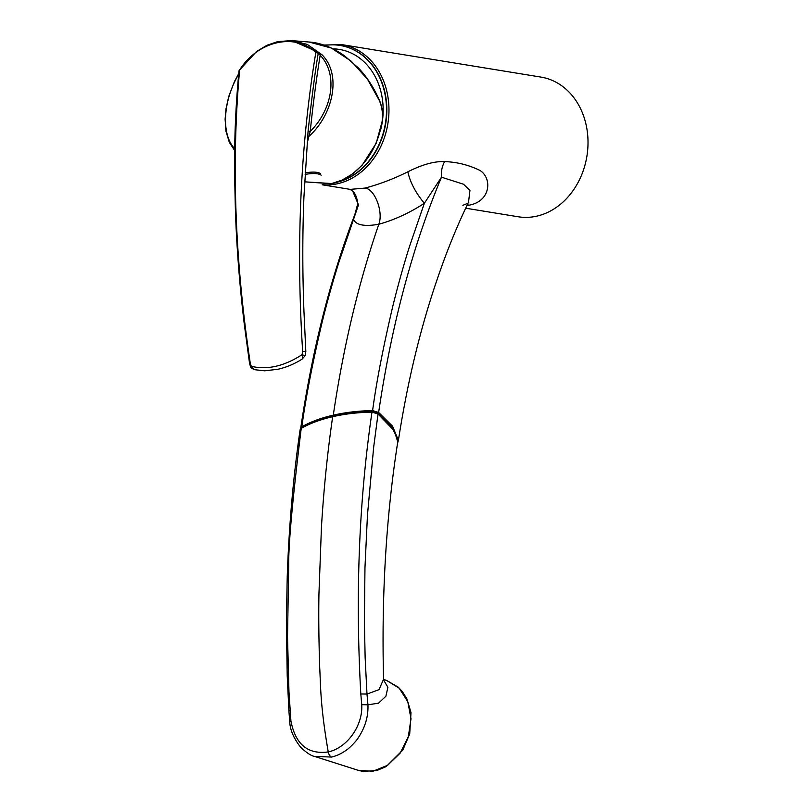 <?xml version="1.0" encoding="UTF-8"?>
<svg xmlns="http://www.w3.org/2000/svg" width="812" height="812" viewBox="0 0 812 812"><rect width="100%" height="100%" fill="white"/><g stroke="black" fill="none" stroke-linecap="round" stroke-linejoin="round"><path stroke-width="1.22" d="M305.231 172.804C313.178 171.626 318.324 171.951 320.669 173.758M321.156 175.199C318.608 173.342 313.3 173.057 305.231 174.357L305.129 174.377M336.635 182.243A69.67 57.205 -80.7 0 0 386.482 111.995A69.67 57.205 -80.7 0 0 340.157 45.452A69.67 57.205 -80.7 0 0 324.973 45.442M340.319 45.472A69.67 57.205 99.3 0 1 340.482 45.502A69.67 57.205 99.3 0 1 386.796 112.3A69.67 57.205 99.3 0 1 336.544 182.385A69.67 57.205 99.3 0 1 335.376 182.639M322.993 184.771A70.756 58.099 -80.7 0 0 337.904 183.654A70.756 58.099 -80.7 0 0 388.938 112.472A70.756 58.099 -80.7 0 0 341.893 44.63L540.944 77.089A70.756 58.099 99.3 0 1 586.893 156.28A70.756 58.099 99.3 0 1 518.157 216.763L465.652 208.197M322.161 184.791L350.276 189.379L365.035 188.079C379.59 184.222 393.871 178.792 407.857 171.799C422.25 164.531 434.501 161.131 444.6 161.608C456.831 162.014 468.534 164.917 479.699 170.307C492.214 177.676 491.158 200.98 469.458 205.111L466.87 205.619M444.6 161.608C442.002 166.46 440.957 171.647 441.484 177.178L424.351 203.294C409.603 212.906 394.419 219.89 378.808 224.264C364.639 226.721 356.214 225.147 353.535 219.514L357.656 204.056C357.138 194.494 352.652 191.135 352.723 191.155L358.488 204.878L339.01 261.9C332.839 281.409 327.114 301.891 321.856 323.328C312.275 364.202 305.616 398.692 301.851 426.787C310.692 421.804 321.176 417.926 333.285 415.165C345.354 412.374 358.468 410.852 372.606 410.578L378.636 412.466L392.521 426.148L398.398 440.358C407.766 379.904 421.327 324.414 439.079 273.867C447.96 248.31 457.785 224.406 468.544 202.147L468.392 202.452M397.89 439.536L391.374 426.016L378.098 413.044L378.636 412.466C391.516 325.115 412.466 246.686 441.484 177.178L463.54 184.253L469.945 190.475L468.544 202.147M407.857 171.799C410.04 182.101 415.531 192.596 424.351 203.294L409.755 245.691C403.574 265.199 397.86 285.682 392.592 307.119C383.02 347.993 376.362 382.482 372.606 410.578L372.678 411.329C358.62 411.593 345.567 413.115 333.519 415.896L333.285 415.165C343.466 346.288 358.64 282.657 378.808 224.264C383.589 211.993 374.809 188.871 365.035 188.079M356.377 210.531C331.022 275.786 312.478 348.328 300.734 428.178L301.851 426.787L302.206 427.477C311.006 422.504 321.44 418.647 333.519 415.896M378.098 413.044L372.678 411.329M309.047 42.031L331.347 48.06L351.332 61.245L367.603 79.393L379.346 100.526C382.188 107.255 383.091 114.33 382.076 121.759C375.388 162.836 346.825 181.096 331.753 183.553L304.683 181.837L331.245 183.715L342.146 180.061L352.418 174.001L362.223 165.13L376.179 143.277L382.076 121.759M277.511 41.686L292.848 40.712L307.301 44.427L321.846 54.637C341.984 74.257 333.214 114.634 308.864 136.446L310.235 131.402C332.514 109.447 338.371 74.257 320.172 55.246C316.304 79.302 312.996 104.687 310.235 131.402A1.939 0.721 -174.2 0 1 308.083 131.016C312.366 92.903 315.756 66.97 318.274 53.216L315.817 52.516C300.338 146.536 295.944 246.127 302.653 351.291L305.748 351.566M308.824 136.629L307.728 140.983M291.802 40.62L319.238 52.577L319.025 53.419L318.274 53.216A1.939 1.472 100 0 0 317.746 52.009M250.269 363.289L251.314 366.303A2.223 1.127 147.7 0 0 250.949 367.653L249.599 363.756L250.269 363.289C234.851 260.124 231.298 162.359 239.621 69.974L239.317 71.314M238.941 73.862C222.6 100.861 221.128 134.873 234.729 148.708M301.303 359.401C302.653 359.269 302.906 357.686 302.084 354.671L305.089 355.818L301.983 359.219C294.045 364.141 285.976 367.491 277.795 369.287L264.651 370.82L254.278 369.663L251.314 366.303C267.219 370.12 284.139 366.242 302.084 354.671L302.653 351.291M317.451 51.836A1.939 1.137 133.1 0 0 315.817 52.516C294.989 32.46 257.891 40.935 239.621 69.974L256.501 51.532L267.006 45.249L277.714 41.615L291.579 40.6M308.083 131.016L303.921 197.143C302.429 234.587 302.44 272.619 303.952 311.229L305.82 351.464L305.089 355.818M321.846 54.637A1.939 1.127 138.1 0 0 320.172 55.246L319.025 53.419M308.052 137.319L308.864 136.457M250.949 367.653A2.223 1.127 147.7 0 0 250.969 367.684L254.197 369.643M383.579 679.218C381.407 595.44 386.136 516.33 397.768 441.87L394.277 430.766L378.016 414.008L373.672 447.148L367.45 515.275L364.964 567.791L364.385 621.363L365.136 657.558L366.983 694.057L379.011 689.652L383.579 679.218L383.518 680.679M300.095 429.792L301.232 428.34C292.604 498.598 288.433 544.243 288.717 565.274L287.519 636.872L288.96 691.692L290.909 720.883C295.385 744.34 307.829 754.683 328.251 751.932C346.277 748.156 363.015 726.557 361.736 704.654L360.812 693.966C355.25 594.688 358.975 500.75 371.977 412.131L378.016 414.008M383.609 680.03L387.892 687.256L385.903 696.209L378.524 703.162L367.937 704.836L366.983 694.057L360.812 693.966M371.977 412.131C357.828 412.405 344.724 413.927 332.666 416.718L333.245 416.404M302.003 427.954L301.232 428.34C310.062 423.356 320.547 419.479 332.666 416.718C327.49 452.385 323.755 489.108 321.461 526.897L318.943 593.856C318.548 615.537 318.801 640.201 319.715 667.86C320.72 684.557 319.979 704.177 328.251 751.932C328.86 754.663 329.966 756.368 331.56 757.068L314.437 756.368M386.492 680.375L398.276 687.196L402.376 691.58L407.005 699.081L410.994 712.581L409.715 733.896L402.813 750.065L386.248 766.518L376.859 770.517L362.862 771.4L358.082 770.283L372.952 771.258L387.72 765.229L400.133 753.14L408.304 736.809L411.004 718.742L407.797 701.68L399.2 688.2L386.492 680.375L383.589 679.451M361.736 704.654L367.937 704.836C368.415 716.712 365.004 727.968 357.716 738.595C356.306 741.112 348.551 749.1 345.709 750.582C341.142 753.759 336.422 755.921 331.56 757.068M333.072 48.872A65.62 53.886 99.3 0 1 380.686 129.768M467.215 204.888L469.458 205.111M290.909 720.883L289.752 721.909C290.077 729.998 293.792 738.544 300.897 747.558C306.794 752.988 311.443 755.972 314.853 756.5L358.082 770.283M332.95 416.292C320.831 419.053 310.336 422.94 301.475 427.934L300.105 429.721C293.274 476.847 288.991 525.719 287.245 576.347L286.382 620.622L287.215 675.767L288.92 711.058L290.077 710.175M341.893 44.63L323.836 45.046M350.002 189.328L352.723 191.155M462.881 205.294C467.61 203.497 469.509 202.432 468.575 202.086M397.555 443.24L398.398 440.348M308.661 42.001C317.015 42.366 329.976 45.573 344.511 55.784L358.325 67.903C366.76 76.693 373.804 87.513 379.458 100.363C382.34 107.184 383.274 114.33 382.259 121.81M292.848 40.712L309.524 42.072M249.599 363.756L244.28 324.181C239.692 286.057 236.739 248.482 235.429 211.465L234.617 176.143C234.211 139.979 235.683 104.839 239.043 70.715M239.053 70.735L239.449 69.639M238.738 73.587L234.526 81.393L228.72 96.526L226 108.899L225.107 119.141L225.919 131.057L229.319 142.323L234.668 150.504M332.94 416.292C345.029 413.511 358.112 411.988 372.19 411.714C375.225 411.978 377.133 412.587 377.885 413.552C389.861 422.392 396.489 431.822 397.768 441.829M288.92 711.058L289.742 721.909"/></g></svg>
